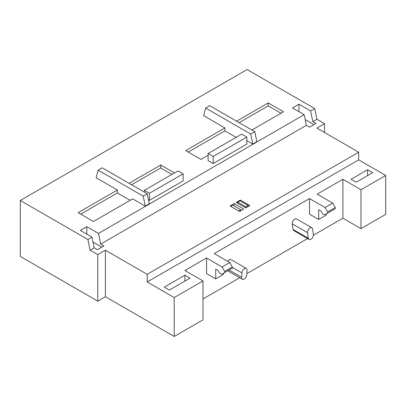 <?xml version="1.0" encoding="UTF-8"?>
<svg xmlns="http://www.w3.org/2000/svg" width="406" height="406" viewBox="0 0 406 406"><rect width="100%" height="100%" fill="white"/><g stroke="black" fill="none" stroke-linecap="round" stroke-linejoin="round"><path stroke-width="0.61" d="M86.808 226.685L98.48 233.43L304.165 114.675L292.487 107.935L298.963 104.2L310.641 110.939L314.716 108.585L247.081 69.538L20.3 200.473L87.935 239.52L92.01 237.165L80.332 230.425L86.808 226.685L86.808 234.16M208.095 153.539L208.095 160.603L213.191 163.547L246.828 144.125L246.828 137.066L241.732 134.122L208.095 153.539L213.191 156.483L246.828 137.066M98.15 170.15L96.115 177.747L117.385 190.023L78.14 212.683L93.431 221.509L132.671 198.854L145.231 206.101L149.306 203.751L147.271 193.804L102.231 167.8L98.15 170.15L143.196 196.159L145.231 206.101M174.463 172.961L160.7 165.014L129.057 183.289M205.68 108.067L250.725 134.076L252.76 144.018L256.841 141.669L254.806 131.722L209.76 105.717L205.68 108.067L203.645 115.664L224.914 127.941L185.674 150.601L200.96 159.426L208.095 155.305M252.76 144.018L246.828 140.593M251.877 130.032L283.52 111.762L268.234 102.931L236.586 121.206M148.489 199.747L149.489 200.325L183.126 180.903L183.126 173.844L178.026 170.901L144.394 190.318L149.489 193.261L183.126 173.844M144.394 192.139L144.394 190.318M149.489 200.325L149.489 193.261M213.191 163.547L213.191 156.483M117.385 190.023L117.385 192.967L80.692 214.15M130.123 200.325L117.385 192.967M171.911 174.433L160.7 167.957L131.605 184.755M236.125 137.36L224.914 130.884L188.222 152.067M280.972 113.233L268.234 105.875L239.134 122.673M160.7 165.014L160.7 167.957M143.196 196.159L147.271 193.804M224.914 127.941L224.914 130.884M268.234 102.931L268.234 105.875M254.806 131.722L250.725 134.076M92.01 237.165L94.197 247.843L97.404 249.695L103.88 245.96L100.668 244.102L306.352 125.352L309.56 127.21L316.035 123.47L312.823 121.617L316.903 119.262L324.546 123.678L316.903 128.088L358.691 152.214L358.691 159.868L385.7 175.463L385.7 214.358L360.985 228.629L342.892 218.179L313.412 235.201M98.48 233.43L100.668 244.102M101.84 247.137L93.01 242.037M87.935 239.52L90.117 250.197L94.197 247.843M304.165 114.675L306.352 125.352M310.641 110.939L312.823 121.617M314.716 108.585L316.903 119.262M90.117 250.197L97.765 254.608L105.408 250.197L147.195 274.324L358.691 152.214M234.191 203.619L230.111 205.974L239.641 211.475L243.717 209.12L234.191 203.619L234.191 205.974M245.757 207.943L249.832 205.588L240.306 200.087L236.226 202.442L245.757 207.943M313.995 124.647L305.165 119.547M298.963 104.2L298.963 111.67M324.546 132.503L324.546 123.678M20.3 200.473L20.3 256.43L97.765 301.156L97.765 254.608M147.195 274.324L147.195 281.972L174.204 297.568L203 280.942L203 319.837L174.204 336.462L105.408 296.74L97.765 301.156M307.596 238.561L246.853 273.629M239.738 277.74L203 298.948M105.408 250.197L105.408 296.74M174.204 336.462L174.204 297.568M147.195 281.972L358.691 159.868M360.985 228.629L360.985 189.729L385.7 175.463M203 280.942L184.908 270.498L206.568 257.993L222.112 266.965L229.755 262.555L232.303 266.965L232.303 268.183L222.381 273.913L230.029 269.498A3.603 2.081 60 0 1 230.019 269.503L222.381 273.913A3.603 2.081 -120 0 1 218.245 270.619L215.738 269.173L215.738 278.881L206.568 273.588L206.568 257.993M360.985 189.729L342.892 179.285L317.157 194.144L332.697 203.117L325.054 207.532L309.509 198.559L214.211 253.577L229.755 262.555M372.703 172.667L367.608 169.723L351.048 179.285L356.143 182.228L372.703 172.667M190.003 278.146L184.908 275.207L164.268 287.123L169.363 290.062L190.003 278.146M309.509 198.559L309.509 214.155L318.685 219.448L318.685 209.74L321.192 211.186A3.603 2.081 -120 0 0 325.328 214.48L332.971 210.064A3.603 2.081 60 0 1 332.966 210.069M342.892 179.285L342.892 218.179M309.078 239.418L293.792 230.593A3.603 2.081 -60 0 1 293.096 229.507A79.637 45.979 -60 0 1 292.259 223.838A3.603 2.081 -60 0 1 293.69 220.042A3.603 2.081 -60 0 1 296.593 218.941L311.884 227.766A3.603 2.081 120 0 0 308.981 228.867A3.603 2.081 120 0 0 307.55 232.668A79.637 45.979 120 0 0 308.387 238.332A3.603 2.081 120 0 0 309.078 239.418A3.603 2.081 120 0 0 312.092 238.19A3.603 2.081 120 0 0 313.376 234.262A72.43 41.818 -60 0 1 312.615 229.106A3.603 2.081 120 0 0 311.884 227.766M227.639 261.332A3.603 2.081 -60 0 1 231.004 259.627L246.295 268.452A3.603 2.081 120 0 0 243.564 269.371A3.603 2.081 120 0 0 241.946 272.928A72.43 41.818 -60 0 1 241.671 277.293A3.603 2.081 120 0 0 242.402 279.277A3.603 2.081 120 0 0 245.046 278.445A3.603 2.081 120 0 0 246.736 275.019A79.637 45.979 120 0 0 247.036 270.218A3.603 2.081 120 0 0 246.295 268.452M222.112 266.965L224.66 271.381L224.66 272.599M224.66 271.381L232.303 266.965M223.386 273.334L223.386 274.471L215.738 278.881M325.054 207.532L327.601 211.947L327.601 213.165L325.328 214.48L332.971 210.064M332.697 203.117L335.249 207.532L327.601 211.947M326.328 213.901L326.328 215.033L318.685 219.448M335.249 207.532L335.249 208.75L327.601 213.165M367.608 169.723L367.608 175.61M184.908 275.207L184.908 281.089M238.672 210.917L240.712 209.74L232.658 205.091L230.623 206.268M237.759 202.147L240.047 200.823L248.102 205.472L245.808 206.796L237.759 202.147L237.759 203.325M240.712 210.856L240.712 209.74M248.102 206.588L248.102 205.472M245.808 207.913L245.808 206.796M240.306 200.087L240.306 200.97M229.101 270.036L241.671 277.293M232.303 267.361L241.946 272.928M292.259 223.838L307.55 232.668M293.096 229.507L308.387 238.332M227.746 270.817L242.402 279.277"/></g></svg>
